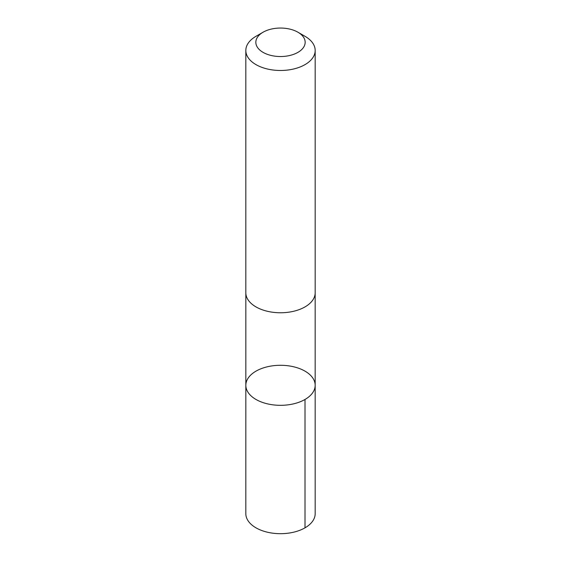 <?xml version="1.0" encoding="UTF-8"?>
<svg xmlns="http://www.w3.org/2000/svg" width="561" height="561" viewBox="0 0 561 561"><rect width="100%" height="100%" fill="white"/><g stroke="black" fill="none" stroke-linecap="round" stroke-linejoin="round"><path stroke-width="0.84" d="M310.163 374.944A34.67 20.021 180 0 1 315.17 385.309A34.67 20.021 180 0 1 280.5 405.323A34.67 20.021 180 0 1 245.83 385.309A34.67 20.021 180 0 1 271.18 366.024A34.67 20.021 180 0 1 310.163 374.944M245.823 513.666A34.677 20.021 0 0 0 250.83 524.03A34.677 20.021 0 0 0 289.82 532.95A34.677 20.021 0 0 0 315.177 513.666L315.17 385.309A34.67 20.021 180 0 1 280.5 405.323A34.67 20.021 180 0 1 245.83 385.309L245.823 513.666M263.06 32.222L255.977 36.311A34.677 20.021 0 0 0 245.823 50.462L245.823 292.744A34.677 20.021 0 0 0 250.83 303.108A34.677 20.021 0 0 0 289.82 312.028A34.677 20.021 0 0 0 315.177 292.744L315.177 50.462A34.677 20.021 0 0 0 305.023 36.311L297.94 32.222A24.663 14.242 0 0 0 263.06 32.222A24.663 14.242 0 0 0 259.399 49.663A24.663 14.242 0 0 0 295.717 53.498A24.663 14.242 0 0 0 297.94 32.222M245.823 50.462A34.677 20.021 0 0 0 250.83 60.826A34.677 20.021 0 0 0 289.82 69.746A34.677 20.021 0 0 0 315.177 50.462M305.016 399.46L305.016 527.824M245.83 293.137L245.83 385.309M315.17 293.137L315.17 385.309"/></g></svg>
